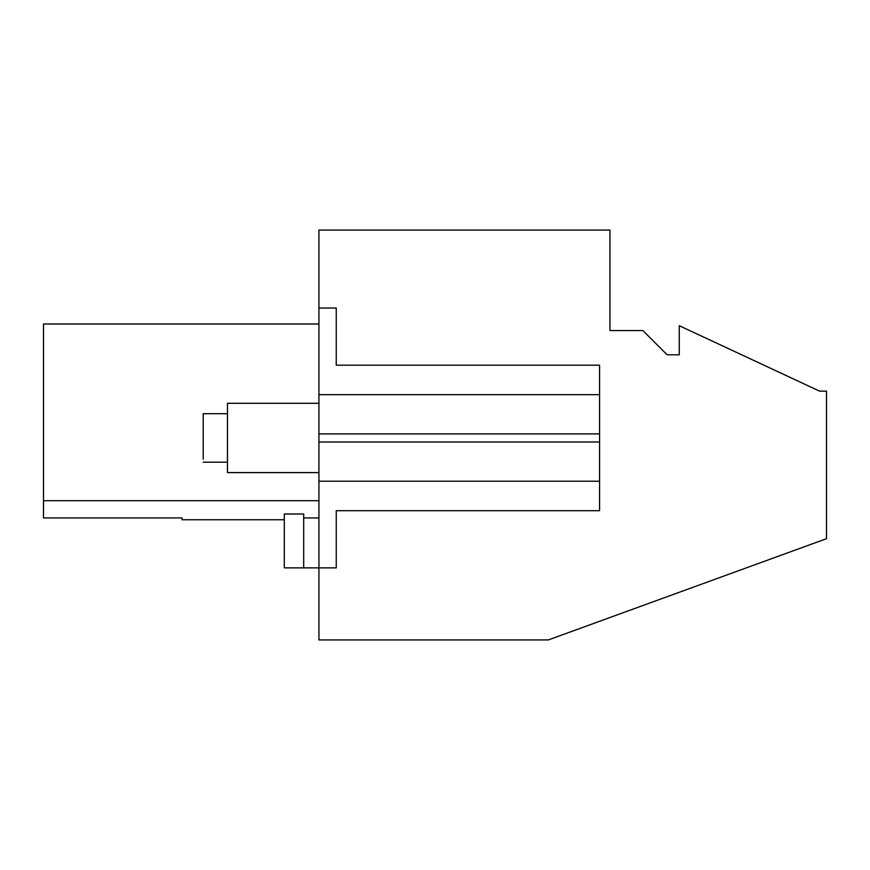 <?xml version="1.0" encoding="UTF-8"?>
<svg xmlns="http://www.w3.org/2000/svg" width="870" height="870" viewBox="0 0 870 870"><rect width="100%" height="100%" fill="white"/><g stroke="black" fill="none" stroke-linecap="round" stroke-linejoin="round"><path stroke-width="1.3" d="M303.684 567.871L303.684 514.007L284.294 514.007L284.294 567.871L318.931 567.871L318.931 639.928L548.35 639.928L826.5 538.693L826.5 391.13L819.573 391.13L679.252 325.695L679.252 354.797L667.127 354.797L642.876 330.546L609.957 330.546L609.957 230.071L318.931 230.071L318.931 394.686L599.571 394.686L599.571 510.701L336.255 510.701L336.255 567.871L318.931 567.871L318.931 442.014L599.571 442.014M599.571 433.88L318.931 433.88L318.931 442.014M318.931 433.88L318.931 394.686M284.294 519.749L182.08 519.749L182.08 517.944L43.5 517.944L43.5 500.696L318.931 500.696M318.931 323.999L43.5 323.999L43.5 500.696M318.931 308.024L336.255 308.024L336.255 365.193L599.571 365.193L599.571 394.686M336.255 510.701L336.255 567.871M336.255 308.024L336.255 365.193M318.931 517.944L303.684 517.944M318.931 403.299L227.461 403.299L227.461 472.595L318.931 472.595M203.21 459.229L203.21 413.696L227.461 413.696M599.571 481.208L318.931 481.208M227.461 462.198L203.21 462.198"/></g></svg>
